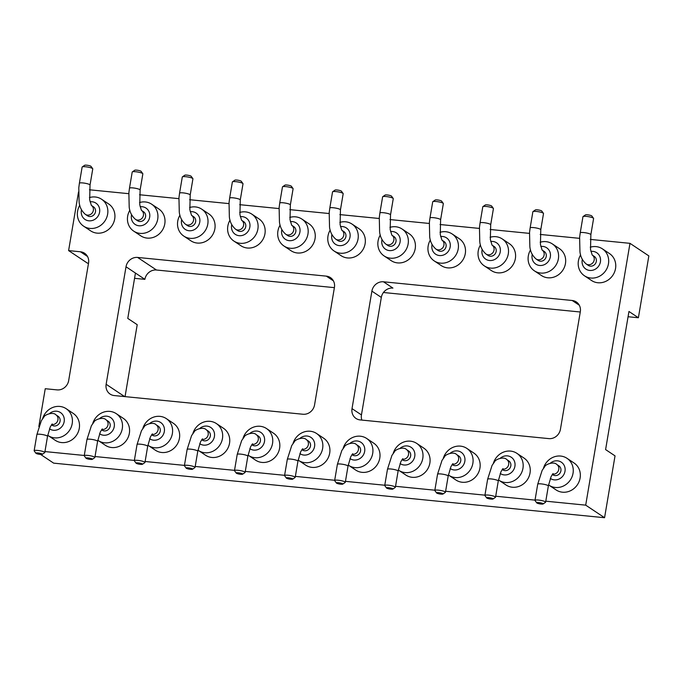 <?xml version="1.0" encoding="UTF-8"?>
<svg xmlns="http://www.w3.org/2000/svg" width="683" height="683" viewBox="0 0 683 683"><rect width="100%" height="100%" fill="white"/><g stroke="black" fill="none" stroke-linecap="round" stroke-linejoin="round"><path stroke-width="1.02" d="M590.283 239.409L629.982 243.336L648.85 255.912L638.392 317.757L628.958 311.474L605.599 449.585L615.033 455.877L604.566 517.714L53.65 463.142L40.63 454.46M89.447 189.789L128.788 193.69M139.528 194.749L178.878 198.651M189.609 199.709L228.959 203.611M239.699 204.678L279.04 208.571M289.78 209.638L329.121 213.531M339.861 214.599L379.21 218.492M389.942 219.559L429.291 223.461M440.031 224.519L479.372 228.421M490.112 229.479L529.462 233.381M540.193 234.44L579.543 238.341M88.508 263.279L87.475 263.177L68.607 250.601L78.519 191.957M629.982 243.336L585.698 505.147L604.566 517.714M68.607 250.601L80.432 251.779A10.621 9.733 123.7 0 1 84.581 253.248A10.621 9.733 123.7 0 1 88.551 263.057L68.676 380.559A10.621 9.733 123.7 0 1 57.073 389.891L45.24 388.721L38.846 426.534M585.698 505.147L545.785 501.185M535.02 500.118L495.704 496.225M484.939 495.158L445.615 491.265M434.858 490.198L395.534 486.305M384.777 485.237L345.453 481.344M334.687 480.277L295.363 476.384M284.606 475.317L245.282 471.415M234.525 470.356L195.201 466.455M184.436 465.388L145.12 461.495M134.355 460.427L95.031 456.534M84.274 455.467L44.95 451.574M137.616 257.44A10.621 9.733 -56.3 0 0 126.013 266.771L106.138 384.273A10.621 9.733 -56.3 0 0 110.108 394.091A10.621 9.733 -56.3 0 0 114.257 395.559L302.953 414.248A10.621 9.733 -56.3 0 0 314.556 404.925L334.431 287.415A10.621 9.733 -56.3 0 0 330.461 277.605A10.621 9.733 -56.3 0 0 326.32 276.137L137.616 257.44L156.484 270.016L334.397 287.645M352.018 408.63A10.621 9.733 -56.3 0 0 355.988 418.448A10.621 9.733 -56.3 0 0 360.137 419.917L548.842 438.614A10.621 9.733 -56.3 0 0 560.436 429.283L580.311 311.781A10.621 9.733 -56.3 0 0 576.341 301.963A10.621 9.733 -56.3 0 0 572.2 300.494L383.496 281.797A10.621 9.733 -56.3 0 0 371.894 291.129L352.018 408.63L361.452 414.923A10.621 9.733 -56.3 0 0 361.862 420.088M134.56 278.322L144.881 279.347A10.621 9.733 123.7 0 1 156.484 270.016M383.445 292.503L580.277 312.003M638.392 317.757L628.061 316.733M125.049 396.627L137.215 324.698L127.781 318.415L135.447 273.055L126.013 266.771M393.212 453.367A16.179 14.83 123.7 0 1 416.732 443.412L423.81 448.133A16.179 14.83 123.7 0 1 429.863 463.083A16.179 14.83 123.7 0 1 405.864 475.061L398.787 470.348A16.179 14.83 123.7 0 1 398.3 470.006M242.96 438.486A16.179 14.83 123.7 0 1 266.49 428.531L273.559 433.244A16.179 14.83 123.7 0 1 279.612 448.202A16.179 14.83 123.7 0 1 255.613 460.18L248.535 455.459A16.179 14.83 123.7 0 1 248.049 455.126M293.041 443.446A16.179 14.83 123.7 0 1 316.571 433.492L323.648 438.204A16.179 14.83 123.7 0 1 329.693 453.162A16.179 14.83 123.7 0 1 305.694 465.14L298.616 460.427A16.179 14.83 123.7 0 1 298.138 460.086M289.763 217.433A16.179 14.83 123.7 0 1 301.912 219.089L308.989 223.802A16.179 14.83 123.7 0 1 312.353 245.496A16.179 14.83 123.7 0 1 291.035 250.738L283.966 246.017A16.179 14.83 123.7 0 1 277.913 231.067A16.179 14.83 123.7 0 1 280.124 225.083M339.844 222.393A16.179 14.83 123.7 0 1 351.993 224.05L359.07 228.762A16.179 14.83 123.7 0 1 362.434 250.456A16.179 14.83 123.7 0 1 341.116 255.698L334.047 250.977A16.179 14.83 123.7 0 1 327.994 236.028A16.179 14.83 123.7 0 1 330.205 230.043M440.014 232.322A16.179 14.83 123.7 0 1 452.163 233.97L459.232 238.691A16.179 14.83 123.7 0 1 462.604 260.377A16.179 14.83 123.7 0 1 441.286 265.619L434.209 260.906A16.179 14.83 123.7 0 1 428.164 245.948A16.179 14.83 123.7 0 1 430.375 239.964M443.293 458.327A16.179 14.83 123.7 0 1 466.822 448.381L473.891 453.094A16.179 14.83 123.7 0 1 479.944 468.043A16.179 14.83 123.7 0 1 455.945 480.021L448.868 475.308A16.179 14.83 123.7 0 1 448.39 474.967M42.628 418.636A16.179 14.83 123.7 0 1 66.149 408.682L73.226 413.403A16.179 14.83 123.7 0 1 79.279 428.352A16.179 14.83 123.7 0 1 55.28 440.33L48.203 435.617A16.179 14.83 123.7 0 1 47.716 435.276M92.709 423.597A16.179 14.83 123.7 0 1 116.238 413.642L123.307 418.363A16.179 14.83 123.7 0 1 129.36 433.312A16.179 14.83 123.7 0 1 105.361 445.29L98.284 440.578A16.179 14.83 123.7 0 1 97.806 440.236M192.871 433.526A16.179 14.83 123.7 0 1 216.4 423.571L223.478 428.284A16.179 14.83 123.7 0 1 229.531 443.241A16.179 14.83 123.7 0 1 205.532 455.22L198.454 450.498A16.179 14.83 123.7 0 1 197.968 450.165M142.79 428.557A16.179 14.83 123.7 0 1 166.319 418.611L173.397 423.323A16.179 14.83 123.7 0 1 179.441 438.281A16.179 14.83 123.7 0 1 155.442 450.251L148.373 445.538A16.179 14.83 123.7 0 1 147.887 445.205M144.881 279.347L135.447 273.055M239.682 212.473A16.179 14.83 123.7 0 1 251.831 214.129L258.9 218.842A16.179 14.83 123.7 0 1 262.263 240.527A16.179 14.83 123.7 0 1 240.954 245.769L233.876 241.056A16.179 14.83 123.7 0 1 227.832 226.107A16.179 14.83 123.7 0 1 230.043 220.114M189.592 207.512A16.179 14.83 123.7 0 1 201.741 209.16L208.819 213.881A16.179 14.83 123.7 0 1 212.182 235.567A16.179 14.83 123.7 0 1 190.873 240.809L183.795 236.096A16.179 14.83 123.7 0 1 177.742 221.138A16.179 14.83 123.7 0 1 179.953 215.154M89.43 197.583A16.179 14.83 123.7 0 1 101.579 199.24L108.648 203.952A16.179 14.83 123.7 0 1 112.021 225.646A16.179 14.83 123.7 0 1 90.702 230.888L83.625 226.175A16.179 14.83 123.7 0 1 77.58 211.218A16.179 14.83 123.7 0 1 79.791 205.233M139.511 202.552A16.179 14.83 123.7 0 1 151.66 204.2L158.738 208.921A16.179 14.83 123.7 0 1 162.102 230.606A16.179 14.83 123.7 0 1 140.783 235.848L133.714 231.136A16.179 14.83 123.7 0 1 127.661 216.178A16.179 14.83 123.7 0 1 129.872 210.193M590.266 247.203A16.179 14.83 123.7 0 1 602.415 248.86L609.484 253.572A16.179 14.83 123.7 0 1 612.847 275.266A16.179 14.83 123.7 0 1 591.538 280.508L584.46 275.787A16.179 14.83 123.7 0 1 578.416 260.838A16.179 14.83 123.7 0 1 580.627 254.853M490.095 237.283A16.179 14.83 123.7 0 1 502.244 238.93L509.322 243.652A16.179 14.83 123.7 0 1 512.685 265.337A16.179 14.83 123.7 0 1 491.367 270.579L484.298 265.866A16.179 14.83 123.7 0 1 478.245 250.909A16.179 14.83 123.7 0 1 480.456 244.924M389.933 227.354A16.179 14.83 123.7 0 1 402.074 229.01L409.151 233.723A16.179 14.83 123.7 0 1 412.515 255.416A16.179 14.83 123.7 0 1 391.205 260.658L384.128 255.946A16.179 14.83 123.7 0 1 378.075 240.988A16.179 14.83 123.7 0 1 380.286 235.003M543.455 468.256A16.179 14.83 123.7 0 1 566.984 458.302L574.062 463.014A16.179 14.83 123.7 0 1 580.115 477.972A16.179 14.83 123.7 0 1 556.116 489.95L549.038 485.229A16.179 14.83 123.7 0 1 548.551 484.896M493.374 463.296A16.179 14.83 123.7 0 1 516.903 453.341L523.981 458.054A16.179 14.83 123.7 0 1 530.025 473.012A16.179 14.83 123.7 0 1 506.026 484.99L498.957 480.269A16.179 14.83 123.7 0 1 498.47 479.936M343.122 448.407A16.179 14.83 123.7 0 1 366.651 438.452L373.729 443.173A16.179 14.83 123.7 0 1 379.782 458.122A16.179 14.83 123.7 0 1 355.775 470.1L348.706 465.388A16.179 14.83 123.7 0 1 348.219 465.046M383.496 281.797L392.93 288.089A10.621 9.733 -56.3 0 0 381.327 297.421L361.452 414.923M540.176 242.243A16.179 14.83 123.7 0 1 552.325 243.899L559.403 248.612A16.179 14.83 123.7 0 1 562.766 270.297A16.179 14.83 123.7 0 1 541.457 275.539L534.379 270.827A16.179 14.83 123.7 0 1 528.326 255.869A16.179 14.83 123.7 0 1 530.537 249.884M416.732 443.412A16.179 14.83 123.7 0 1 422.786 458.37A16.179 14.83 123.7 0 1 398.787 470.348M266.49 428.531A16.179 14.83 123.7 0 1 272.534 443.489A16.179 14.83 123.7 0 1 248.535 455.459M316.571 433.492A16.179 14.83 123.7 0 1 322.624 448.449A16.179 14.83 123.7 0 1 298.616 460.427M301.912 219.089A16.179 14.83 123.7 0 1 305.275 240.775A16.179 14.83 123.7 0 1 283.966 246.017M351.993 224.05A16.179 14.83 123.7 0 1 355.356 245.735A16.179 14.83 123.7 0 1 334.047 250.977M452.163 233.97A16.179 14.83 123.7 0 1 455.527 255.664A16.179 14.83 123.7 0 1 434.209 260.906M466.822 448.381A16.179 14.83 123.7 0 1 472.867 463.33A16.179 14.83 123.7 0 1 448.868 475.308M66.149 408.682A16.179 14.83 123.7 0 1 72.202 423.639A16.179 14.83 123.7 0 1 48.203 435.617M116.238 413.642A16.179 14.83 123.7 0 1 122.283 428.6A16.179 14.83 123.7 0 1 98.284 440.578M216.4 423.571A16.179 14.83 123.7 0 1 222.453 438.52A16.179 14.83 123.7 0 1 198.454 450.498M166.319 418.611A16.179 14.83 123.7 0 1 172.372 433.56A16.179 14.83 123.7 0 1 148.373 445.538M251.831 214.129A16.179 14.83 123.7 0 1 255.194 235.814A16.179 14.83 123.7 0 1 233.876 241.056M201.741 209.16A16.179 14.83 123.7 0 1 205.105 230.854A16.179 14.83 123.7 0 1 183.795 236.096M101.579 199.24A16.179 14.83 123.7 0 1 104.943 220.933A16.179 14.83 123.7 0 1 83.625 226.175M151.66 204.2A16.179 14.83 123.7 0 1 155.024 225.894A16.179 14.83 123.7 0 1 133.714 231.136M602.415 248.86A16.179 14.83 123.7 0 1 605.778 270.545A16.179 14.83 123.7 0 1 584.46 275.787M502.244 238.93A16.179 14.83 123.7 0 1 505.608 260.624A16.179 14.83 123.7 0 1 484.298 265.866M402.074 229.01A16.179 14.83 123.7 0 1 405.446 250.704A16.179 14.83 123.7 0 1 384.128 255.946M566.984 458.302A16.179 14.83 123.7 0 1 573.037 473.259A16.179 14.83 123.7 0 1 549.038 485.229M516.903 453.341A16.179 14.83 123.7 0 1 522.956 468.29A16.179 14.83 123.7 0 1 498.957 480.269M366.651 438.452A16.179 14.83 123.7 0 1 372.705 453.41A16.179 14.83 123.7 0 1 348.706 465.388M552.325 243.899A16.179 14.83 123.7 0 1 555.689 265.585A16.179 14.83 123.7 0 1 534.379 270.827M400.084 448.304A9.81 8.99 123.7 0 1 410.483 446.938A9.81 8.99 123.7 0 1 414.752 456.372A9.81 8.99 123.7 0 1 400.067 463.544M249.841 433.415A9.81 8.99 123.7 0 1 260.232 432.057A9.81 8.99 123.7 0 1 264.5 441.483A9.81 8.99 123.7 0 1 249.816 448.654M299.922 438.375A9.81 8.99 123.7 0 1 310.313 437.018A9.81 8.99 123.7 0 1 314.581 446.443A9.81 8.99 123.7 0 1 299.897 453.614M290.386 221.651A9.81 8.99 123.7 0 1 300.059 230.632A9.81 8.99 123.7 0 1 289.874 240.706A9.81 8.99 123.7 0 1 281.703 230.239A9.81 8.99 123.7 0 1 281.823 229.642M340.476 226.611A9.81 8.99 123.7 0 1 350.148 235.592A9.81 8.99 123.7 0 1 339.963 245.667A9.81 8.99 123.7 0 1 331.784 235.2A9.81 8.99 123.7 0 1 331.904 234.602M440.637 236.531A9.81 8.99 123.7 0 1 450.31 245.521A9.81 8.99 123.7 0 1 440.125 255.587A9.81 8.99 123.7 0 1 431.955 245.12A9.81 8.99 123.7 0 1 432.074 244.523M450.174 453.264A9.81 8.99 123.7 0 1 460.564 451.898A9.81 8.99 123.7 0 1 464.833 461.332A9.81 8.99 123.7 0 1 450.148 468.504M49.5 413.574A9.81 8.99 123.7 0 1 59.899 412.208A9.81 8.99 123.7 0 1 64.168 421.642A9.81 8.99 123.7 0 1 49.483 428.813M99.59 418.534A9.81 8.99 123.7 0 1 109.98 417.168A9.81 8.99 123.7 0 1 114.249 426.602A9.81 8.99 123.7 0 1 99.564 433.773M199.752 428.454A9.81 8.99 123.7 0 1 210.151 427.097A9.81 8.99 123.7 0 1 214.419 436.522A9.81 8.99 123.7 0 1 199.735 443.694M149.671 423.494A9.81 8.99 123.7 0 1 160.07 422.128A9.81 8.99 123.7 0 1 164.33 431.562A9.81 8.99 123.7 0 1 149.645 438.734M240.305 216.69A9.81 8.99 123.7 0 1 249.978 225.672A9.81 8.99 123.7 0 1 239.793 235.737A9.81 8.99 123.7 0 1 231.622 225.27A9.81 8.99 123.7 0 1 231.742 224.681M190.224 211.721A9.81 8.99 123.7 0 1 199.897 220.711A9.81 8.99 123.7 0 1 189.712 230.777A9.81 8.99 123.7 0 1 181.533 220.31A9.81 8.99 123.7 0 1 181.652 219.721M90.054 201.801A9.81 8.99 123.7 0 1 99.727 210.782A9.81 8.99 123.7 0 1 89.541 220.857A9.81 8.99 123.7 0 1 81.371 210.39A9.81 8.99 123.7 0 1 81.49 209.792M140.135 206.761A9.81 8.99 123.7 0 1 149.808 215.751A9.81 8.99 123.7 0 1 139.631 225.817A9.81 8.99 123.7 0 1 131.452 215.35A9.81 8.99 123.7 0 1 131.571 214.752M590.889 251.421A9.81 8.99 123.7 0 1 600.562 260.402A9.81 8.99 123.7 0 1 590.377 270.477A9.81 8.99 123.7 0 1 582.206 260.01A9.81 8.99 123.7 0 1 582.326 259.412M490.718 241.492A9.81 8.99 123.7 0 1 500.391 250.482A9.81 8.99 123.7 0 1 490.215 260.547A9.81 8.99 123.7 0 1 482.036 250.08A9.81 8.99 123.7 0 1 482.155 249.491M390.556 231.571A9.81 8.99 123.7 0 1 400.229 240.553A9.81 8.99 123.7 0 1 390.044 250.627A9.81 8.99 123.7 0 1 381.874 240.16A9.81 8.99 123.7 0 1 381.993 239.562M550.336 463.185A9.81 8.99 123.7 0 1 560.734 461.828A9.81 8.99 123.7 0 1 565.003 471.253A9.81 8.99 123.7 0 1 550.319 478.424M500.255 458.225A9.81 8.99 123.7 0 1 510.653 456.867A9.81 8.99 123.7 0 1 514.914 466.293A9.81 8.99 123.7 0 1 500.229 473.464M350.003 443.335A9.81 8.99 123.7 0 1 360.402 441.978A9.81 8.99 123.7 0 1 364.662 451.412A9.81 8.99 123.7 0 1 349.986 458.583M540.808 246.461A9.81 8.99 123.7 0 1 550.481 255.442A9.81 8.99 123.7 0 1 540.296 265.508A9.81 8.99 123.7 0 1 532.117 255.041A9.81 8.99 123.7 0 1 532.236 254.452M402.048 459.557L402.646 459.958A5.396 4.943 -56.3 0 0 410.645 455.962A5.396 4.943 -56.3 0 0 408.63 450.976L406.505 449.568A5.396 4.943 -56.3 0 1 408.528 454.545A5.396 4.943 -56.3 0 1 402.278 459.241M251.796 444.667L252.394 445.068A5.396 4.943 -56.3 0 0 260.394 441.081A5.396 4.943 -56.3 0 0 258.379 436.096L256.262 434.678A5.396 4.943 -56.3 0 1 258.276 439.664A5.396 4.943 -56.3 0 1 252.027 444.36M301.877 449.636L302.484 450.029A5.396 4.943 -56.3 0 0 310.483 446.042A5.396 4.943 -56.3 0 0 308.46 441.056L306.343 439.639A5.396 4.943 -56.3 0 1 308.357 444.624A5.396 4.943 -56.3 0 1 302.117 449.32M291.684 225.236L290.01 219.619L290.36 204.891A5.396 0.948 -170.4 0 0 285.204 203.056A5.396 0.948 -170.4 0 0 279.723 203.09L279.125 207.649L279.441 221.838C279.893 226.816 281.985 230.939 285.699 234.209L287.825 235.626A5.396 4.943 -56.3 0 0 294.928 233.876A5.396 4.943 -56.3 0 0 293.801 226.654L291.786 225.305M337.906 240.587A5.396 4.943 -56.3 0 0 345.009 238.845A5.396 4.943 -56.3 0 0 343.891 231.614L341.876 230.265A5.396 4.943 -56.3 0 1 342.849 237.488A5.396 4.943 -56.3 0 1 335.78 239.178L337.906 240.587M438.076 250.516A5.396 4.943 -56.3 0 0 445.179 248.766A5.396 4.943 -56.3 0 0 444.052 241.534L442.038 240.194A5.396 4.943 -56.3 0 1 443.011 247.408A5.396 4.943 -56.3 0 1 435.95 249.099L438.076 250.516M452.129 464.517L452.735 464.918A5.396 4.943 -56.3 0 0 460.735 460.923A5.396 4.943 -56.3 0 0 458.711 455.937L456.594 454.528A5.396 4.943 -56.3 0 1 458.609 459.514A5.396 4.943 -56.3 0 1 452.368 464.201M51.464 424.826L52.062 425.227A5.396 4.943 -56.3 0 0 60.061 421.232A5.396 4.943 -56.3 0 0 58.046 416.246L55.921 414.829A5.396 4.943 -56.3 0 1 57.944 419.814A5.396 4.943 -56.3 0 1 51.695 424.51M101.545 429.786L102.151 430.188A5.396 4.943 -56.3 0 0 110.151 426.192A5.396 4.943 -56.3 0 0 108.127 421.206L106.01 419.797A5.396 4.943 -56.3 0 1 108.025 424.775A5.396 4.943 -56.3 0 1 101.784 429.47M201.716 439.707L202.313 440.108A5.396 4.943 -56.3 0 0 210.313 436.113A5.396 4.943 -56.3 0 0 208.298 431.135L206.172 429.718A5.396 4.943 -56.3 0 1 208.195 434.704A5.396 4.943 -56.3 0 1 201.946 439.391M151.626 434.747L152.232 435.148A5.396 4.943 -56.3 0 0 160.232 431.152A5.396 4.943 -56.3 0 0 158.217 426.166L156.091 424.758A5.396 4.943 -56.3 0 1 158.106 429.744A5.396 4.943 -56.3 0 1 151.865 434.431M237.735 230.666A5.396 4.943 -56.3 0 0 244.847 228.916A5.396 4.943 -56.3 0 0 243.72 221.685L241.705 220.344A5.396 4.943 -56.3 0 1 242.678 227.567A5.396 4.943 -56.3 0 1 235.618 229.249L237.735 230.666M187.654 225.706A5.396 4.943 -56.3 0 0 194.757 223.956A5.396 4.943 -56.3 0 0 193.639 216.724L191.624 215.384A5.396 4.943 -56.3 0 1 192.597 222.607A5.396 4.943 -56.3 0 1 185.537 224.289L187.654 225.706M91.351 205.387L89.678 199.778L90.028 185.042A5.396 0.948 -170.4 0 0 84.871 183.206A5.396 0.948 -170.4 0 0 79.39 183.24L78.793 187.799L79.108 201.997C79.561 206.966 81.644 211.09 85.366 214.368L87.492 215.777A5.396 4.943 -56.3 0 0 94.596 214.035A5.396 4.943 -56.3 0 0 93.469 206.804L91.454 205.463M137.573 220.746A5.396 4.943 -56.3 0 0 144.676 218.995A5.396 4.943 -56.3 0 0 143.558 211.764L141.543 210.424A5.396 4.943 -56.3 0 1 142.516 217.638A5.396 4.943 -56.3 0 1 135.447 219.328L137.573 220.746M592.187 255.007L590.513 249.389L590.863 234.662A5.396 0.948 -170.4 0 0 585.707 232.826A5.396 0.948 -170.4 0 0 580.226 232.86L579.619 237.419L579.944 251.609C580.396 256.586 582.479 260.71 586.202 263.979L588.319 265.397A5.396 4.943 -56.3 0 0 595.431 263.647A5.396 4.943 -56.3 0 0 594.304 256.424L592.289 255.075M488.157 255.476A5.396 4.943 -56.3 0 0 495.26 253.726A5.396 4.943 -56.3 0 0 494.142 246.495L492.127 245.154A5.396 4.943 -56.3 0 1 493.1 252.377A5.396 4.943 -56.3 0 1 486.031 254.059L488.157 255.476M387.987 245.547A5.396 4.943 -56.3 0 0 395.09 243.805A5.396 4.943 -56.3 0 0 393.971 236.574L391.957 235.234A5.396 4.943 -56.3 0 1 392.93 242.448A5.396 4.943 -56.3 0 1 385.869 244.138L387.987 245.547M552.299 474.437L552.897 474.839A5.396 4.943 -56.3 0 0 560.897 470.852A5.396 4.943 -56.3 0 0 558.882 465.866L556.756 464.449A5.396 4.943 -56.3 0 1 558.779 469.434A5.396 4.943 -56.3 0 1 552.53 474.122M502.21 469.477L502.816 469.878A5.396 4.943 -56.3 0 0 510.816 465.883A5.396 4.943 -56.3 0 0 508.801 460.905L506.675 459.488A5.396 4.943 -56.3 0 1 508.69 464.474A5.396 4.943 -56.3 0 1 502.449 469.161M351.967 454.596L352.565 454.998A5.396 4.943 -56.3 0 0 360.564 451.002A5.396 4.943 -56.3 0 0 358.549 446.016L356.424 444.599A5.396 4.943 -56.3 0 1 358.438 449.585A5.396 4.943 -56.3 0 1 352.197 454.28M538.238 260.436A5.396 4.943 -56.3 0 0 545.341 258.686A5.396 4.943 -56.3 0 0 544.223 251.455L542.208 250.115A5.396 4.943 -56.3 0 1 543.181 257.337A5.396 4.943 -56.3 0 1 536.121 259.019L538.238 260.436M392.862 489.071L395.261 487.423A5.396 0.948 -170.4 0 0 395.372 487.269A5.396 0.948 -170.4 0 0 395.064 486.868A5.396 0.948 -170.4 0 0 389.216 485.28A5.396 0.948 -170.4 0 0 384.734 485.468A5.396 0.948 -170.4 0 0 384.794 485.647L386.51 487.995A3.27 0.572 -170.4 0 0 389.609 488.994A3.27 0.572 -170.4 0 0 392.862 489.071A3.27 0.572 -170.4 0 0 392.742 488.729A3.27 0.572 -170.4 0 0 388.917 487.739A3.27 0.572 -170.4 0 0 386.51 487.995M242.61 474.181L245.009 472.534A5.396 0.948 -170.4 0 0 245.12 472.38A5.396 0.948 -170.4 0 0 244.813 471.979A5.396 0.948 -170.4 0 0 238.965 470.399A5.396 0.948 -170.4 0 0 234.482 470.587A5.396 0.948 -170.4 0 0 234.542 470.766L236.267 473.106A3.27 0.572 -170.4 0 0 239.357 474.113A3.27 0.572 -170.4 0 0 242.61 474.181A3.27 0.572 -170.4 0 0 242.491 473.848A3.27 0.572 -170.4 0 0 238.666 472.849A3.27 0.572 -170.4 0 0 236.267 473.106M292.691 479.142L295.09 477.494A5.396 0.948 -170.4 0 0 295.201 477.34A5.396 0.948 -170.4 0 0 294.894 476.939A5.396 0.948 -170.4 0 0 289.054 475.359A5.396 0.948 -170.4 0 0 284.563 475.547A5.396 0.948 -170.4 0 0 284.623 475.727L286.348 478.074A3.27 0.572 -170.4 0 0 289.438 479.073A3.27 0.572 -170.4 0 0 292.691 479.142A3.27 0.572 -170.4 0 0 292.572 478.809A3.27 0.572 -170.4 0 0 288.747 477.81A3.27 0.572 -170.4 0 0 286.348 478.074M279.723 203.09L282.463 186.929A5.396 0.948 9.6 0 1 282.574 186.775A5.396 0.948 9.6 0 1 287.936 186.894A5.396 0.948 9.6 0 1 293.041 188.542A5.396 0.948 9.6 0 1 293.101 188.73L290.36 204.891M329.812 208.05L332.544 191.889A5.396 0.948 9.6 0 1 332.655 191.735A5.396 0.948 9.6 0 1 338.017 191.855A5.396 0.948 9.6 0 1 343.122 193.511A5.396 0.948 9.6 0 1 343.182 193.69L340.45 209.852A5.396 0.948 -170.4 0 0 335.285 208.016A5.396 0.948 -170.4 0 0 329.812 208.05L329.206 212.609L329.522 226.807C329.974 231.776 332.066 235.9 335.78 239.178M429.974 217.971L432.715 201.809A5.396 0.948 9.6 0 1 432.826 201.664A5.396 0.948 9.6 0 1 438.187 201.775A5.396 0.948 9.6 0 1 443.293 203.432A5.396 0.948 9.6 0 1 443.344 203.611L440.612 219.772A5.396 0.948 -170.4 0 0 435.455 217.937A5.396 0.948 -170.4 0 0 429.974 217.971L429.376 222.538L429.692 236.728C430.145 241.697 432.228 245.82 435.95 249.099M442.943 494.031L445.342 492.383A5.396 0.948 -170.4 0 0 445.453 492.23A5.396 0.948 -170.4 0 0 445.145 491.828A5.396 0.948 -170.4 0 0 439.306 490.249A5.396 0.948 -170.4 0 0 434.815 490.428A5.396 0.948 -170.4 0 0 434.875 490.607L436.599 492.955A3.27 0.572 -170.4 0 0 439.69 493.954A3.27 0.572 -170.4 0 0 442.943 494.031A3.27 0.572 -170.4 0 0 442.823 493.689A3.27 0.572 -170.4 0 0 438.998 492.699A3.27 0.572 -170.4 0 0 436.599 492.955M42.278 454.332L44.677 452.684A5.396 0.948 -170.4 0 0 44.788 452.539A5.396 0.948 -170.4 0 0 44.48 452.129A5.396 0.948 -170.4 0 0 38.632 450.549A5.396 0.948 -170.4 0 0 34.15 450.737A5.396 0.948 -170.4 0 0 34.21 450.917L35.926 453.264A3.27 0.572 -170.4 0 0 39.025 454.263A3.27 0.572 -170.4 0 0 42.278 454.332A3.27 0.572 -170.4 0 0 42.158 453.999A3.27 0.572 -170.4 0 0 38.333 453.008A3.27 0.572 -170.4 0 0 35.926 453.264M92.359 459.3L94.758 457.653A5.396 0.948 -170.4 0 0 94.869 457.499A5.396 0.948 -170.4 0 0 94.561 457.098A5.396 0.948 -170.4 0 0 88.722 455.51A5.396 0.948 -170.4 0 0 84.231 455.698A5.396 0.948 -170.4 0 0 84.291 455.877L86.015 458.225A3.27 0.572 -170.4 0 0 89.106 459.224A3.27 0.572 -170.4 0 0 92.359 459.3A3.27 0.572 -170.4 0 0 92.239 458.959A3.27 0.572 -170.4 0 0 88.414 457.969A3.27 0.572 -170.4 0 0 86.015 458.225M192.529 469.221L194.928 467.573A5.396 0.948 -170.4 0 0 195.039 467.42A5.396 0.948 -170.4 0 0 194.723 467.018A5.396 0.948 -170.4 0 0 188.884 465.439A5.396 0.948 -170.4 0 0 184.401 465.618A5.396 0.948 -170.4 0 0 184.461 465.806L186.177 468.145A3.27 0.572 -170.4 0 0 189.276 469.153A3.27 0.572 -170.4 0 0 192.529 469.221A3.27 0.572 -170.4 0 0 192.41 468.88A3.27 0.572 -170.4 0 0 188.585 467.889A3.27 0.572 -170.4 0 0 186.177 468.145M142.44 464.261L144.839 462.613A5.396 0.948 -170.4 0 0 144.958 462.459A5.396 0.948 -170.4 0 0 144.642 462.058A5.396 0.948 -170.4 0 0 138.803 460.479A5.396 0.948 -170.4 0 0 134.32 460.658A5.396 0.948 -170.4 0 0 134.372 460.837L136.096 463.185A3.27 0.572 -170.4 0 0 139.187 464.184A3.27 0.572 -170.4 0 0 142.44 464.261A3.27 0.572 -170.4 0 0 142.32 463.919A3.27 0.572 -170.4 0 0 138.495 462.929A3.27 0.572 -170.4 0 0 136.096 463.185M229.642 198.13L232.374 181.968A5.396 0.948 9.6 0 1 232.493 181.815A5.396 0.948 9.6 0 1 237.855 181.934A5.396 0.948 9.6 0 1 242.96 183.582A5.396 0.948 9.6 0 1 243.011 183.761L240.279 199.931A5.396 0.948 -170.4 0 0 235.123 198.096A5.396 0.948 -170.4 0 0 229.642 198.13L229.044 202.689L229.36 216.878C229.812 221.855 231.896 225.979 235.618 229.249M179.561 193.169L182.293 177.008A5.396 0.948 9.6 0 1 182.404 176.854A5.396 0.948 9.6 0 1 187.774 176.974A5.396 0.948 9.6 0 1 192.871 178.622A5.396 0.948 9.6 0 1 192.93 178.801L190.198 194.962A5.396 0.948 -170.4 0 0 185.033 193.135A5.396 0.948 -170.4 0 0 179.561 193.169L178.955 197.728L179.27 211.918C179.731 216.895 181.815 221.019 185.537 224.289M79.39 183.24L82.131 167.079A5.396 0.948 9.6 0 1 82.242 166.925A5.396 0.948 9.6 0 1 87.603 167.045A5.396 0.948 9.6 0 1 92.709 168.701A5.396 0.948 9.6 0 1 92.76 168.88L90.028 185.042M129.48 188.201L132.212 172.039A5.396 0.948 9.6 0 1 132.323 171.894A5.396 0.948 9.6 0 1 137.684 172.005A5.396 0.948 9.6 0 1 142.79 173.661A5.396 0.948 9.6 0 1 142.849 173.841L140.117 190.002A5.396 0.948 -170.4 0 0 134.952 188.175A5.396 0.948 -170.4 0 0 129.48 188.201L128.874 192.768L129.189 206.958C129.642 211.926 131.734 216.05 135.447 219.328M580.226 232.86L582.958 216.699A5.396 0.948 9.6 0 1 583.077 216.545A5.396 0.948 9.6 0 1 588.439 216.665A5.396 0.948 9.6 0 1 593.544 218.312A5.396 0.948 9.6 0 1 593.595 218.5L590.863 234.662M480.064 222.94L482.796 206.778A5.396 0.948 9.6 0 1 482.907 206.625A5.396 0.948 9.6 0 1 488.268 206.744A5.396 0.948 9.6 0 1 493.374 208.392A5.396 0.948 9.6 0 1 493.433 208.571L490.701 224.733A5.396 0.948 -170.4 0 0 485.536 222.906A5.396 0.948 -170.4 0 0 480.064 222.94L479.457 227.499L479.773 241.688C480.226 246.665 482.318 250.789 486.031 254.059M379.893 213.011L382.625 196.849A5.396 0.948 9.6 0 1 382.745 196.695A5.396 0.948 9.6 0 1 388.106 196.815A5.396 0.948 9.6 0 1 393.212 198.471A5.396 0.948 9.6 0 1 393.263 198.651L390.531 214.812A5.396 0.948 -170.4 0 0 385.374 212.976A5.396 0.948 -170.4 0 0 379.893 213.011L379.287 217.57L379.603 231.768C380.064 236.736 382.147 240.86 385.869 244.138M543.113 503.952L545.512 502.304A5.396 0.948 -170.4 0 0 545.623 502.15A5.396 0.948 -170.4 0 0 545.307 501.749A5.396 0.948 -170.4 0 0 539.468 500.169A5.396 0.948 -170.4 0 0 534.985 500.357A5.396 0.948 -170.4 0 0 535.045 500.537L536.761 502.876A3.27 0.572 -170.4 0 0 539.86 503.883A3.27 0.572 -170.4 0 0 543.113 503.952A3.27 0.572 -170.4 0 0 542.994 503.619A3.27 0.572 -170.4 0 0 539.169 502.62A3.27 0.572 -170.4 0 0 536.761 502.876M493.024 498.991L495.423 497.344A5.396 0.948 -170.4 0 0 495.542 497.19A5.396 0.948 -170.4 0 0 495.226 496.789A5.396 0.948 -170.4 0 0 489.387 495.209A5.396 0.948 -170.4 0 0 484.904 495.388A5.396 0.948 -170.4 0 0 484.956 495.576L486.68 497.916A3.27 0.572 -170.4 0 0 489.771 498.923A3.27 0.572 -170.4 0 0 493.024 498.991A3.27 0.572 -170.4 0 0 492.904 498.65A3.27 0.572 -170.4 0 0 489.079 497.659A3.27 0.572 -170.4 0 0 486.68 497.916M342.781 484.102L345.171 482.454A5.396 0.948 -170.4 0 0 345.291 482.309A5.396 0.948 -170.4 0 0 344.975 481.899A5.396 0.948 -170.4 0 0 339.135 480.32A5.396 0.948 -170.4 0 0 334.653 480.508A5.396 0.948 -170.4 0 0 334.704 480.687L336.429 483.035A3.27 0.572 -170.4 0 0 339.528 484.034A3.27 0.572 -170.4 0 0 342.781 484.102A3.27 0.572 -170.4 0 0 342.661 483.769A3.27 0.572 -170.4 0 0 338.828 482.779A3.27 0.572 -170.4 0 0 336.429 483.035M530.145 227.9L532.877 211.739A5.396 0.948 9.6 0 1 532.988 211.585A5.396 0.948 9.6 0 1 538.358 211.704A5.396 0.948 9.6 0 1 543.455 213.352A5.396 0.948 9.6 0 1 543.514 213.531L540.782 229.693A5.396 0.948 -170.4 0 0 535.617 227.866A5.396 0.948 -170.4 0 0 530.145 227.9L529.538 232.459L529.854 246.648C530.315 251.626 532.399 255.749 536.121 259.019M282.574 186.775L284.973 185.127A3.27 0.572 9.6 0 1 288.226 185.204A3.27 0.572 9.6 0 1 291.317 186.203L293.041 188.542M332.655 191.735L335.054 190.087A3.27 0.572 9.6 0 1 338.307 190.164A3.27 0.572 9.6 0 1 341.398 191.163L343.122 193.511M432.826 201.664L435.225 200.017A3.27 0.572 9.6 0 1 438.477 200.085A3.27 0.572 9.6 0 1 441.568 201.084L443.293 203.432M232.493 181.815L234.892 180.167A3.27 0.572 9.6 0 1 238.136 180.235A3.27 0.572 9.6 0 1 241.236 181.243L242.96 183.582M182.404 176.854L184.803 175.207A3.27 0.572 9.6 0 1 188.056 175.275A3.27 0.572 9.6 0 1 191.155 176.282L192.871 178.622M82.242 166.925L84.641 165.286A3.27 0.572 9.6 0 1 87.894 165.354A3.27 0.572 9.6 0 1 90.984 166.353L92.709 168.701M132.323 171.894L134.722 170.246A3.27 0.572 9.6 0 1 137.975 170.315A3.27 0.572 9.6 0 1 141.065 171.313L142.79 173.661M583.077 216.545L585.476 214.897A3.27 0.572 9.6 0 1 588.72 214.974A3.27 0.572 9.6 0 1 591.82 215.973L593.544 218.312M482.907 206.625L485.306 204.977A3.27 0.572 9.6 0 1 488.558 205.045A3.27 0.572 9.6 0 1 491.649 206.053L493.374 208.392M382.745 196.695L385.135 195.048A3.27 0.572 9.6 0 1 388.388 195.125A3.27 0.572 9.6 0 1 391.487 196.123L393.212 198.471M532.988 211.585L535.387 209.937A3.27 0.572 9.6 0 1 538.639 210.005A3.27 0.572 9.6 0 1 541.739 211.013L543.455 213.352M87.535 256.509L80.432 251.779M326.32 276.137L333.415 280.867M579.295 305.224L572.2 300.494M106.138 384.273L124.613 396.584M371.894 291.129L381.327 297.421M285.699 234.209A5.396 4.943 -56.3 0 0 292.759 232.527A5.396 4.943 -56.3 0 0 291.795 225.313M85.366 214.368A5.396 4.943 -56.3 0 0 92.427 212.678A5.396 4.943 -56.3 0 0 91.462 205.463M586.202 263.979A5.396 4.943 -56.3 0 0 593.262 262.298A5.396 4.943 -56.3 0 0 592.298 255.083M406.505 449.568C403.713 446.306 395.124 449.516 394.561 451.676L391.905 455.459L387.466 469.306A5.396 0.948 9.6 0 1 391.948 469.119A5.396 0.948 9.6 0 1 397.796 470.707A5.396 0.948 9.6 0 1 398.104 471.108L400.844 461.674L402.816 458.677M256.262 434.678C253.47 431.417 244.873 434.627 244.309 436.787L241.654 440.578L237.214 454.426A5.396 0.948 9.6 0 1 241.705 454.238A5.396 0.948 9.6 0 1 247.545 455.817A5.396 0.948 9.6 0 1 247.852 456.218L250.593 446.793L252.573 443.788M306.343 439.639C303.551 436.377 294.954 439.596 294.399 441.747L291.743 445.538L287.304 459.386A5.396 0.948 9.6 0 1 291.786 459.198A5.396 0.948 9.6 0 1 297.626 460.777A5.396 0.948 9.6 0 1 297.942 461.179L300.682 451.753L302.654 448.748M456.594 454.528C453.802 451.267 445.205 454.477 444.642 456.637L441.995 460.427L437.547 474.267A5.396 0.948 9.6 0 1 442.038 474.087A5.396 0.948 9.6 0 1 447.877 475.667A5.396 0.948 9.6 0 1 448.185 476.068L450.925 466.643L452.906 463.637M55.921 414.829C53.129 411.576 44.54 414.786 43.977 416.946L41.322 420.728L36.882 434.576A5.396 0.948 9.6 0 1 41.364 434.388A5.396 0.948 9.6 0 1 47.212 435.967A5.396 0.948 9.6 0 1 47.52 436.377L50.26 426.943L52.232 423.947M106.01 419.797C103.218 416.536 94.621 419.746 94.058 421.906L91.411 425.697L86.963 439.536A5.396 0.948 9.6 0 1 91.454 439.348A5.396 0.948 9.6 0 1 97.293 440.936A5.396 0.948 9.6 0 1 97.601 441.338L100.341 431.904L102.322 428.907M206.172 429.718C203.38 426.457 194.792 429.667 194.228 431.827L191.573 435.617L187.133 449.457A5.396 0.948 9.6 0 1 191.616 449.277A5.396 0.948 9.6 0 1 197.464 450.857A5.396 0.948 9.6 0 1 197.771 451.258L200.512 441.833L202.484 438.827M156.091 424.758C153.299 421.496 144.711 424.706 144.147 426.866L141.492 430.657L137.052 444.496A5.396 0.948 9.6 0 1 141.535 444.317A5.396 0.948 9.6 0 1 147.374 445.897A5.396 0.948 9.6 0 1 147.69 446.298L150.431 436.872L152.403 433.867M556.756 464.449C553.964 461.187 545.375 464.397 544.812 466.557L542.157 470.348L537.717 484.196A5.396 0.948 9.6 0 1 542.2 484.008A5.396 0.948 9.6 0 1 548.048 485.587A5.396 0.948 9.6 0 1 548.355 485.989L551.096 476.563L553.068 473.558M506.675 459.488C503.883 456.227 495.295 459.437 494.731 461.597L492.076 465.388L487.636 479.227A5.396 0.948 9.6 0 1 492.119 479.048A5.396 0.948 9.6 0 1 497.958 480.627A5.396 0.948 9.6 0 1 498.274 481.028L501.015 471.603L502.987 468.598M356.424 444.599C353.632 441.346 345.043 444.556 344.48 446.716L341.824 450.498L337.385 464.346A5.396 0.948 9.6 0 1 341.867 464.158A5.396 0.948 9.6 0 1 347.707 465.738A5.396 0.948 9.6 0 1 348.023 466.147L350.763 456.714L352.735 453.717M340.45 209.852L340.091 224.579L341.765 230.197M440.612 219.772L440.262 234.508L441.935 240.117M240.279 199.931L239.929 214.658L241.603 220.276M190.198 194.962L189.848 209.698L191.513 215.316M140.117 190.002L139.759 204.738L141.432 210.347M490.701 224.733L490.343 239.468L492.016 245.086M390.531 214.812L390.181 229.548L391.846 235.157M540.782 229.693L540.432 244.429L542.097 250.046M387.466 469.306L384.734 485.468M398.104 471.108L395.372 487.269M237.214 454.426L234.482 470.587M247.852 456.218L245.12 472.38M287.304 459.386L284.563 475.547M297.942 461.179L295.201 477.34M437.547 474.267L434.815 490.428M448.185 476.068L445.453 492.23M36.882 434.576L34.15 450.737M47.52 436.377L44.788 452.539M86.963 439.536L84.231 455.698M97.601 441.338L94.869 457.499M187.133 449.457L184.401 465.618M197.771 451.258L195.039 467.42M137.052 444.496L134.32 460.658M147.69 446.298L144.958 462.459M537.717 484.196L534.985 500.357M548.355 485.989L545.623 502.15M487.636 479.227L484.904 495.388M498.274 481.028L495.542 497.19M337.385 464.346L334.653 480.508M348.023 466.147L345.291 482.309"/></g></svg>

